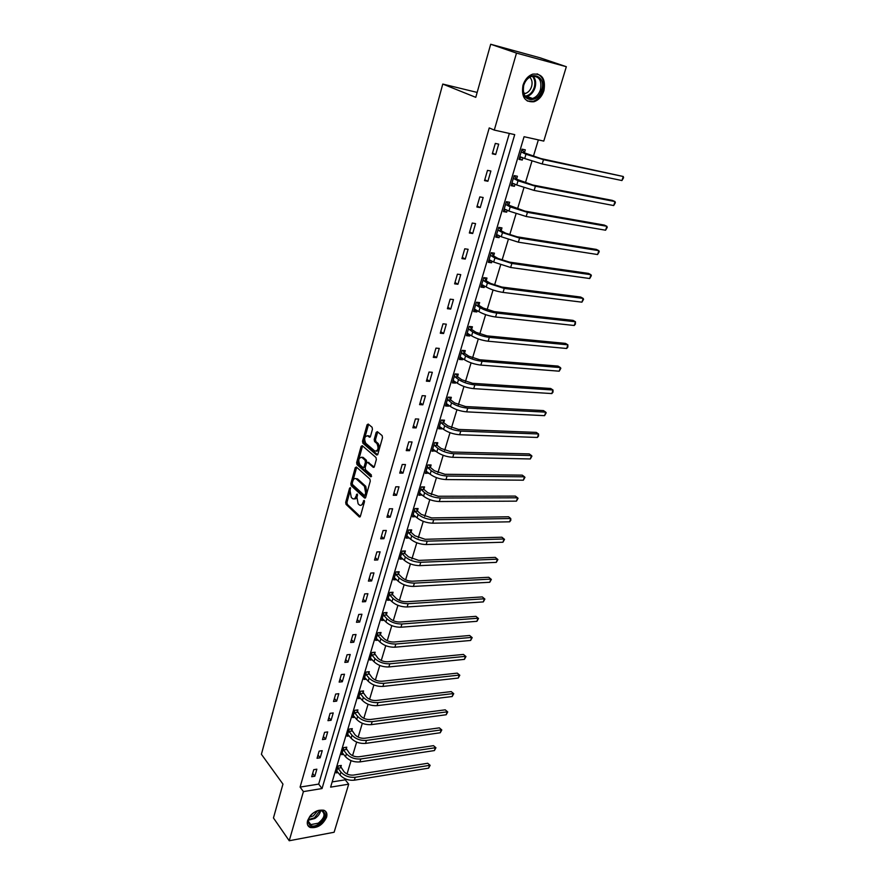 <?xml version="1.0" encoding="UTF-8"?>
<svg xmlns="http://www.w3.org/2000/svg" width="885" height="885" viewBox="0 0 885 885"><rect width="100%" height="100%" fill="white"/><g stroke="black" fill="none" stroke-linecap="round" stroke-linejoin="round"><path stroke-width="1.33" d="M350.372 487.668L349.597 488.144L345.681 502.348L346.035 504.361L359.321 516.951L360.394 516.254L364.443 501.861L364.155 500.39L362.861 502.757C362.031 505.136 360.881 505.888 359.41 505.003L358.126 503.819L356.954 497.281L357.219 493.996L355.925 496.319C355.106 498.686 353.967 499.439 352.518 498.565L351.268 497.403L350.106 490.932L350.372 487.668M543.943 90.624C541.996 96.421 538.666 100.127 533.954 101.742C524.871 102.406 521.221 96.919 522.98 85.292C524.871 79.539 528.146 75.811 532.792 74.119C542.096 73.378 545.813 78.876 543.943 90.624M326.576 817.209C322.793 824.964 317.35 828.393 310.237 827.508C307.615 826.325 306.73 824.035 307.593 820.627C311.343 812.895 316.753 809.432 323.855 810.24C326.576 811.412 327.483 813.735 326.576 817.209M372.441 429.291L372.065 427.245L368.204 424.048L367.054 424.811L362.529 441.217L362.905 443.241L376.667 455.045L377.829 454.304L382.508 437.677L382.132 435.608L377.353 431.648L376.18 432.411L374.2 439.502L374.587 441.56L376.933 443.54C378.891 448.297 378.194 450.797 374.842 451.051L365.759 443.285C363.846 438.606 364.531 436.117 367.817 435.851L369.322 437.124L370.472 436.371L372.441 429.291M377.718 431.946L375.505 439.546L375.893 441.593L374.587 441.56L375.893 441.593L378.238 443.573L376.933 443.54L378.238 443.573M289.229 840.75L273.454 817.961L282.957 784.099L261.407 754.285L442.765 84.064L475.776 97.339L490.688 44.25L516.497 53.089L566.334 66.707L543.777 141.091L524.075 136.71L330.614 787.141L348.69 784.176L334.11 832.254L289.229 840.75L303.411 791.599L322.04 788.546L514.716 134.631L494.284 130.084L516.497 53.089M494.284 130.084L489.239 127.927L300.092 787.086L303.411 791.599M356.356 466.992L355.239 467.689L350.836 483.664L351.19 485.688L364.62 498.034L365.715 497.326L370.273 481.141L369.897 479.073L356.356 466.992M356.644 462.578L361.102 446.394L362.231 445.653L375.97 457.49L376.346 459.547L374.366 466.594L373.227 467.324L367.607 462.401L366.478 463.132L365.184 467.756L365.56 469.802L371.357 474.935L370.826 476.882L357.009 464.603L356.644 462.578L357.938 462.601L362.408 446.427L361.102 446.394M477.159 92.416L442.765 84.064M300.092 787.086L318.677 784.099L509.351 133.436M314.806 776.245L316.852 769.187L313.755 769.662L311.708 776.731L314.806 776.245L312.659 773.424M320.16 757.825L322.24 750.679L319.131 751.122L317.051 758.279L320.16 757.825L317.992 755.027M325.591 739.174L327.693 731.928L324.574 732.349L322.472 739.594L325.591 739.174L323.39 736.408M331.09 720.279L333.225 712.945L330.083 713.332L327.959 720.667L331.09 720.279L328.866 717.547M336.654 701.141L338.811 693.707L335.669 694.061L333.512 701.506L336.654 701.141L334.397 698.442M342.296 681.749L344.486 674.226L341.322 674.547L339.143 682.092L342.296 681.749L340.006 679.094M348.004 662.113L350.228 654.491L347.053 654.778L344.84 662.411L348.004 662.113L345.692 659.491M353.79 642.222L356.035 634.501L352.861 634.755L350.626 642.488L353.79 642.222L351.445 639.634M359.653 622.067L361.932 614.234L358.746 614.456L356.478 622.299L359.653 622.067L357.286 619.522M365.605 601.634L367.906 593.713L364.709 593.89L362.408 601.833L365.605 601.634L363.193 599.134M371.623 580.936L373.957 572.905L370.749 573.049L368.414 581.102L371.623 580.936L369.178 578.48M377.729 559.962L380.096 551.82L376.877 551.93L374.51 560.083L377.729 559.962L375.251 557.539M383.913 538.699L386.314 530.447L383.083 530.513L380.683 538.788L383.913 538.699L381.402 536.321M390.185 517.15L392.619 508.775L389.378 508.809L386.944 517.194L390.185 517.15L387.63 514.816M396.535 495.301L399.002 486.816L395.761 486.805L393.294 495.301L396.535 495.301L393.958 493.022M402.985 473.143L405.485 464.548L402.221 464.492L399.721 473.11L402.985 473.143L400.363 470.92M409.512 450.686L412.056 441.969L408.781 441.869L406.248 450.609L409.512 450.686L406.857 448.507M416.138 427.909L418.716 419.07L415.43 418.926L412.864 427.787L416.138 427.909L413.45 425.785M422.864 404.821L425.475 395.849L422.178 395.661L419.578 404.644L422.864 404.821L420.132 402.741M429.679 381.391L432.322 372.297L429.026 372.054L426.382 381.169L429.679 381.391L426.902 379.366M436.593 357.628L439.27 348.402L435.962 348.115L433.285 357.363L436.593 357.628L433.772 355.67M443.595 333.523L446.328 324.164L443.009 323.833L440.287 333.214L443.595 333.523L440.741 331.621M450.719 309.075L453.474 299.572L450.144 299.185L447.39 308.71L450.719 309.075L447.821 307.228M457.932 284.262L460.742 274.615L457.401 274.173L454.602 283.842L457.932 284.262L454.99 282.481M465.256 259.073L468.11 249.293L464.758 248.807L461.915 258.608L465.256 259.073L462.269 257.358M472.69 233.518L475.577 223.595L472.225 223.042L469.338 232.998L472.69 233.518L469.658 231.87M480.234 207.588L483.166 197.51L479.803 196.901L476.871 207.001L480.234 207.588L477.159 206.006M487.901 181.259L490.876 171.026L487.491 170.362L484.526 180.617L487.901 181.259L484.77 179.755M495.677 154.532L498.697 144.144L495.312 143.414L492.292 153.824L495.677 154.532L492.502 153.094M332.163 781.92L345.272 779.818L345.537 778.944M347.031 773.977L351.057 760.624M352.562 755.657L356.655 742.072M358.159 737.105L362.33 723.288M363.823 718.321L368.072 704.261M369.565 699.294L373.879 684.979M375.384 680.023L379.776 665.454M381.269 660.498L385.749 645.674M387.243 640.729L391.79 625.64M393.283 620.695L397.918 605.329M399.412 600.384L404.124 584.753M405.618 579.819L410.419 563.911M411.901 558.977L416.791 542.77M418.273 537.848L423.251 521.353M424.734 516.442L429.8 499.649M431.283 494.737L436.449 477.634M437.931 472.734L443.175 455.321M444.657 450.421L450.011 432.688M451.483 427.809L456.937 409.744M458.397 404.865L463.95 386.468M465.422 381.612L471.074 362.872M472.535 358.016L478.298 338.922M479.758 334.087L485.622 314.64M487.082 309.816L493.067 289.992M494.516 285.191L500.611 264.991M502.049 260.201L508.267 239.614M509.705 234.835L516.032 213.86M517.471 209.103L523.92 187.72M525.347 182.985L531.929 161.192M533.345 156.468L538.357 139.885M340.736 767.35L341.3 765.459L338.28 765.912L336.2 772.904L338.159 772.594M346.201 749.086L346.765 747.172L343.745 747.604L341.632 754.673L343.657 754.374M351.721 730.601L352.307 728.665L349.265 729.063L347.13 736.22L349.232 735.933M357.319 711.872L357.905 709.914L354.852 710.29L352.695 717.536L354.874 717.259M362.983 692.922L363.58 690.931L360.527 691.274L358.337 698.619L360.593 698.353M368.724 673.717L369.322 671.704L366.257 672.014L364.045 679.448L366.39 679.204M374.543 654.269L375.151 652.223L372.065 652.51L369.83 660.044L372.264 659.812M380.428 634.567L381.048 632.498L377.961 632.742L375.683 640.375L378.227 640.165M386.391 614.61L387.022 612.52L383.924 612.73L381.623 620.462L384.267 620.263M392.431 594.388L393.073 592.264L389.964 592.441L387.63 600.273L390.407 600.107M398.56 573.9L399.201 571.754L396.082 571.898L393.725 579.83L396.624 579.686M404.766 553.136L405.418 550.968L402.288 551.067L399.898 559.11L402.94 558.999M411.049 532.106L411.713 529.894L408.571 529.971L406.149 538.113L409.29 537.98M417.421 510.778L418.096 508.543L414.943 508.576L412.487 516.84L415.673 516.63M423.882 489.173L424.557 486.905L421.404 486.894L418.915 495.268L422.145 494.98M430.431 467.269L431.117 464.968L427.953 464.924L425.431 473.409L428.705 473.044M437.068 445.055L437.765 442.732L434.59 442.633L432.024 451.239L435.354 450.797M443.794 422.543L444.502 420.187L441.327 420.043L438.728 428.771L441.903 428.893L442.091 428.24M450.62 399.721L451.339 397.321L448.142 397.144L445.509 405.994L448.695 406.16L448.927 405.374M457.545 376.567L458.264 374.145L455.067 373.912L452.39 382.884L455.587 383.094L455.863 382.187M464.559 353.093L465.289 350.626L462.081 350.36L459.37 359.454L462.578 359.708L462.888 358.668M471.672 329.286L472.424 326.786L469.205 326.465L466.45 335.692L469.669 336.001L470.023 334.807M478.896 305.126L479.648 302.593L476.418 302.227L473.63 311.586L476.86 311.94L477.258 310.602M486.219 280.633L486.982 278.056L483.752 277.636L480.92 287.138L484.15 287.536L484.593 286.054M493.642 255.765L494.427 253.165L491.186 252.69L488.31 262.325L491.551 262.779L492.038 261.141M501.187 230.542L501.972 227.899L498.72 227.368L495.81 237.147L499.063 237.667L499.594 235.864M508.831 204.955L509.638 202.267L506.375 201.68L503.421 211.603L506.674 212.168L507.26 210.21M516.597 178.98L517.415 176.248L514.141 175.606L511.143 185.684L514.406 186.304L515.048 184.18M524.484 152.607L525.303 149.842L522.028 149.145L518.986 159.366L522.261 160.052L522.947 157.751M490.688 44.25L540.071 57.802L566.334 66.707M345.272 779.818L348.69 784.176M318.677 784.099L322.04 788.546M409.279 538.036L407.023 535.956M415.629 516.796L413.173 514.605M422.068 495.268L419.556 493.111M428.583 473.442L426.039 471.34M435.199 451.317L432.621 449.259M441.903 428.893L439.292 426.88M448.695 406.16L446.051 404.191M455.587 383.094L452.899 381.181M462.578 359.708L459.846 357.85M469.669 336.001L466.904 334.187M476.86 311.94L474.05 310.192M484.15 287.536L481.296 285.844M491.551 262.779L488.664 261.152M499.063 237.667L496.12 236.096M506.674 212.168L503.698 210.674M514.406 186.304L511.386 184.865M522.261 160.052L519.185 158.68M354.21 498.808C355.527 499.24 356.522 498.41 357.208 496.319L355.925 496.319M357.518 495.213L357.208 496.319M361.135 505.247L364.155 502.746L362.861 502.757M364.498 501.541L364.155 502.746M350.04 491.197L346.964 502.348L347.318 504.361L360.261 516.597M352.241 483.243L352.484 485.688L365.571 497.713M356.699 467.291L352.883 480.909M352.263 483.122L352.518 484.537L364.31 495.346L365.085 494.859L365.638 492.879L364.443 486.296L356.257 478.885C354.785 477.988 353.635 478.741 352.805 481.163L352.263 483.122M364.797 495.346L366.379 494.859L365.085 494.859M355.847 478.63L357.551 478.896L365.748 486.308L366.943 492.879L366.379 494.859M374.178 467.037L368.193 462.435M371.6 476.429L358.303 464.625L357.009 464.603M361.899 457.412L361.854 457.379C358.635 457.645 357.971 460.111 359.863 464.747L363.016 467.545L364.133 466.815L365.416 462.202L365.04 460.167L361.899 457.412L363.193 457.434L361.6 457.202M363.702 467.557L365.428 466.837L364.133 466.815M363.193 457.434L366.346 460.189L366.711 462.224L365.428 466.837M357.938 462.601L358.303 464.625M367.563 435.663L370.262 436.858M376.435 451.284C379.61 450.509 380.207 447.943 378.238 443.584M364.697 438.097L363.835 441.25L364.2 443.274L377.63 454.779M368.569 424.358L364.841 437.61M340.05 765.647L343.977 771.654C346.433 774.253 349.597 775.393 353.469 775.083L427.72 763.268L430.143 765.337L428.617 768.147L354.332 780.194C348.513 780.681 343.767 778.955 340.072 775.039L336.765 771.012M428.617 768.147L429.535 765.348L355.217 777.284C349.398 777.749 344.652 776.034 340.946 772.118L337.716 767.804M430.143 765.337L427.72 763.268M340.913 767.76L337.893 768.224M314.463 812.242C325.005 805.416 329.353 817.84 318.733 824.068C308.312 830.96 303.677 818.592 314.463 812.242M309.263 817.552C307.715 821.026 308.223 823.382 310.768 824.621L318.246 823.183C324.529 818.061 325.669 813.923 321.664 810.804L317.992 810.682M317.66 810.782L313.345 815.881L309.44 817.242M307.726 825.218L309.761 826.723C312.438 827.63 315.536 827.033 319.054 824.942C325.315 820.306 327.45 815.738 325.481 811.224M541.708 89.949C537.604 105.415 518.632 100.835 523.577 85.336C527.781 69.561 546.819 74.65 541.708 89.949M523.732 85.314C522.316 94.64 525.247 99.031 532.538 98.501C536.299 97.195 538.965 94.23 540.514 89.584C541.996 80.192 539.02 75.8 531.597 76.387C527.869 77.736 525.247 80.712 523.732 85.314M529.739 77.194C531.996 79.451 532.615 82.559 531.608 86.498C530.414 90.126 528.334 92.449 525.38 93.467L523.82 93.71M527.283 101.023L533.113 101.332C537.792 99.728 541.1 96.056 543.036 90.292C544.906 81.951 542.925 76.464 537.073 73.82M345.482 747.36L349.475 753.345C351.964 755.923 355.151 757.062 359.033 756.786L433.484 745.668L435.94 747.748L434.402 750.568L359.907 761.908C354.066 762.35 349.287 760.624 345.548 756.741L342.207 752.77M434.402 750.568L435.331 747.725L360.803 758.965C354.962 759.385 350.183 757.66 346.433 753.788L343.17 749.518M435.94 747.748L433.484 745.668M346.367 749.506L343.347 749.938M350.98 728.831L355.04 734.815C357.562 737.36 360.77 738.51 364.664 738.256L439.336 727.857L441.792 729.948L440.254 732.769L365.549 743.4C359.697 743.787 354.874 742.061 351.102 738.223L347.705 734.296M440.254 732.769L441.195 729.904L366.456 740.413C360.604 740.789 355.781 739.063 351.998 735.225L348.69 731.01M441.792 729.948L439.336 727.857M351.898 731.01L348.856 731.419M356.555 710.08L360.682 716.042C363.226 718.565 366.456 719.715 370.373 719.494L445.243 709.836L447.721 711.927L446.184 714.759L371.257 724.649C365.383 724.992 360.538 723.255 356.721 719.461L353.281 715.578M446.184 714.759L447.135 711.85L372.187 721.629C366.301 721.95 361.456 720.224 357.628 716.43L354.277 712.248M447.721 711.927L445.243 709.836M357.496 712.292L354.454 712.668M362.197 691.085L366.39 697.037C368.968 699.526 372.22 700.677 376.147 700.5L451.228 691.594L453.728 693.696L452.18 696.528L377.054 705.666C371.158 705.953 366.268 704.217 362.408 700.455L358.923 696.628M452.18 696.528L453.142 693.586L377.983 702.601C372.087 702.878 367.198 701.141 363.326 697.391L359.93 693.265M453.728 693.696L451.228 691.594M363.171 693.331L360.106 693.674M367.906 671.848L372.176 677.788C374.786 680.244 378.061 681.406 381.999 681.251L457.291 673.131L459.802 675.233L458.253 678.065L382.917 686.428C376.999 686.66 372.087 684.924 368.171 681.218L364.642 677.445M458.253 678.065L459.226 675.089L383.858 683.331C377.939 683.552 373.016 681.815 369.1 678.109L365.66 674.027M459.802 675.233L457.291 673.131M368.912 674.127L365.837 674.447M373.68 652.356L378.028 658.285C380.672 660.719 383.968 661.869 387.918 661.759L463.43 654.424L465.964 656.548L464.393 659.38L388.858 666.947C382.917 667.135 377.961 665.387 374.012 661.726L370.428 658.009M464.393 659.38L465.388 656.371L389.809 663.805C383.869 663.982 378.913 662.234 374.952 658.573L371.457 654.546M465.964 656.548L463.43 654.424M374.72 654.679L371.645 654.966M379.543 632.62L380.616 634.976L383.968 638.528C386.645 640.928 389.964 642.09 393.925 642.012L469.636 635.496L472.192 637.631L470.621 640.463L394.865 647.212C388.913 647.344 383.924 645.596 379.919 641.979L376.302 638.317M470.621 640.463L471.628 637.41L395.838 644.026C389.876 644.147 384.887 642.399 380.871 638.782L377.342 634.811M472.192 637.631L469.636 635.496M380.616 634.976L377.53 635.231M385.473 612.619L386.579 615.02L389.975 618.515C392.686 620.883 396.026 622.044 400.009 622.011L475.931 616.336L478.497 618.471L476.926 621.314L400.96 627.222C394.987 627.288 389.964 625.54 385.915 621.967L382.243 618.372M476.926 621.314L477.944 618.217L401.945 623.991C395.96 624.058 390.938 622.299 386.878 618.737L383.293 614.821M478.497 618.471L475.931 616.336M386.579 615.02L383.482 615.23M391.48 592.364L392.63 594.797L396.071 598.238C398.814 600.572 402.177 601.745 406.171 601.745L482.292 596.921L484.88 599.068L483.31 601.911L407.144 606.966C401.137 606.977 396.082 605.218 391.978 601.7L388.261 598.16M483.31 601.911L484.338 598.78L408.14 603.692C402.133 603.692 397.066 601.944 392.962 598.426L389.334 594.565M484.88 599.068L482.292 596.921M392.63 594.797L389.522 594.974M397.564 571.832L398.759 574.31L402.244 577.695C405.02 579.996 408.405 581.157 412.41 581.202L488.741 577.274L491.352 579.421L489.77 582.275L413.395 586.434C407.377 586.39 402.288 584.631 398.128 581.157L394.356 577.684M489.77 582.275L490.81 579.1L414.412 583.126C408.383 583.06 403.283 581.301 399.124 577.85L395.44 574.044M491.352 579.421L488.741 577.274M398.759 574.31L395.639 574.453M403.726 551.023L404.965 553.545L408.505 556.875L418.738 560.393L495.279 557.373L497.901 559.53L496.308 562.373L419.744 565.637C413.693 565.526 408.571 563.767 404.368 560.349L400.54 556.942M496.308 562.373L497.37 559.165L420.762 562.274C414.711 562.163 409.578 560.393 405.374 556.986L401.635 553.247M497.901 559.53L495.279 557.373M404.965 553.545L401.834 553.656M409.965 529.938L411.248 532.505L414.844 535.768L425.154 539.297L501.895 537.206L504.527 539.374L502.945 542.228L426.172 544.552C420.098 544.386 414.932 542.616 410.684 539.253L406.801 535.912M502.945 542.228L504.007 538.976L427.201 541.155C421.127 540.967 415.961 539.197 411.702 535.845L407.919 532.173M504.527 539.374L501.895 537.206M411.248 532.505L408.118 532.582M416.293 508.565L417.631 511.187L421.26 514.384L431.659 517.924L508.587 516.785L510.745 518.522L433.738 519.738C427.643 519.495 422.433 517.714 418.118 514.428L414.28 510.811M413.151 514.605L417.078 517.88L418.118 514.428M509.66 521.818L510.745 518.522L510.822 520.28L509.66 521.818L432.688 523.19C426.592 522.947 421.393 521.177 417.078 517.88M417.631 511.187L414.49 511.22M422.709 486.905L424.092 489.571L427.776 492.713L438.241 496.253L515.38 496.098L517.559 497.801L440.354 498.034C434.236 497.713 428.993 495.943 424.623 492.713L420.729 489.162M419.59 493.011L423.572 496.208L424.623 492.713M516.464 501.142L517.559 497.801L518.057 498.288L516.464 501.142L439.281 501.529C433.174 501.231 427.931 499.45 423.572 496.208M424.092 489.571L420.939 489.56M429.203 464.935L430.641 467.667L434.38 470.731L444.923 474.283L522.261 475.145L524.462 476.805L447.058 476.03C440.918 475.643 435.641 473.862 431.216 470.687L427.267 467.225M426.105 471.119L430.154 474.238L431.216 470.687M523.356 480.19L524.462 476.805L524.96 477.336L523.356 480.19L445.985 479.57C439.845 479.205 434.568 477.424 430.154 474.238M430.641 467.667L427.477 467.612M435.785 442.677L437.278 445.454L441.073 448.452L451.693 452.014L529.23 453.905L531.465 455.543L453.861 453.717C447.699 453.264 442.378 451.483 437.898 448.374L433.893 444.967M432.721 448.916L436.814 451.969L437.898 448.374M530.336 458.961L531.465 455.543L531.94 456.107L530.336 458.961L452.766 457.313C446.604 456.87 441.294 455.089 436.814 451.969M437.278 445.454L434.104 445.365M442.445 420.098L444.016 422.941L447.854 425.873L458.563 429.424L536.288 432.389L538.556 433.982L460.764 431.095C454.569 430.575 449.215 428.783 444.668 425.74L440.619 422.41M439.425 426.415L443.584 429.391L444.668 425.74M537.405 437.455L538.556 433.982L538.567 435.995L537.405 437.455L459.647 434.745C453.463 434.225 448.109 432.444 443.584 429.391M444.016 422.941L440.83 422.809M544.574 415.662L545.735 412.144L546.2 412.808L544.574 415.662L466.627 411.857C460.421 411.271 455.023 409.478 450.432 406.492L446.582 403.637M449.204 397.199L450.841 400.108L454.735 402.963L465.521 406.536L543.445 410.585L545.735 412.144L467.756 408.151C461.55 407.554 456.14 405.772 451.549 402.797L447.434 399.544M450.841 400.108L447.644 399.931M453.076 380.594L453.662 380.627M456.052 373.979L457.755 376.955L461.716 379.731L472.579 383.305L550.691 388.493L553.014 390.008L474.847 384.887C468.619 384.212 463.176 382.431 458.519 379.521L454.337 376.346M453.12 380.462L457.39 383.271L458.519 379.521M551.842 393.571L553.014 390.008L553.003 392.144L551.842 393.571L473.707 388.637C467.479 387.984 462.036 386.192 457.39 383.271M457.755 376.955L454.558 376.733M460.034 357.252L460.842 357.274M462.999 350.438L464.78 353.48L468.796 356.179L479.747 359.764L558.037 366.091L560.404 367.574L482.037 361.29C475.787 360.538 470.3 358.746 465.587 355.914L461.351 352.827M460.1 356.998L464.448 359.719L465.587 355.914M559.209 371.191L560.404 367.574L560.836 368.337L559.209 371.191L480.876 365.096C474.625 364.354 469.15 362.562 464.448 359.719M464.78 353.48L461.572 353.203M467.081 333.568L468.132 333.579M470.035 326.543L471.904 329.662L475.975 332.284L487.004 335.869L565.493 343.391L567.882 344.829L489.339 337.362C483.066 336.532 477.535 334.729 472.756 331.975L468.453 328.966M467.191 333.202L471.594 335.835L472.756 331.975M566.677 348.491L567.882 344.829L567.827 347.108L566.677 348.491L488.155 341.223C481.894 340.404 476.362 338.601 471.594 335.835M471.904 329.662L468.685 329.342M474.238 309.551L475.522 309.529M477.159 302.305L479.128 305.502L483.254 308.046L494.372 311.642L573.038 320.381L575.471 321.775L496.739 313.08C490.445 312.162 484.869 310.37 480.024 307.681L475.665 304.761M474.382 309.064L478.851 311.597L480.024 307.681M574.243 325.492L575.471 321.775L575.394 324.12L574.243 325.492L495.545 316.996C489.25 316.089 483.686 314.297 478.851 311.597M479.128 305.502L475.898 305.137M481.495 285.18L483.022 285.125M484.383 277.713L486.451 280.999L490.644 283.454L501.85 287.05L580.693 297.05L583.16 298.4L504.251 288.444L487.403 283.034L482.978 280.213M481.683 284.572L486.219 287.017L487.403 283.034M581.921 302.172L583.16 298.4L583.558 299.318L581.921 302.172L503.034 292.415C496.717 291.43 491.12 289.627 486.219 287.017M486.451 280.999L483.21 280.578M488.863 260.467L490.633 260.356M491.706 252.767L493.885 256.141L498.144 258.508L509.439 262.104L588.459 273.399L590.959 274.704L511.873 263.453L494.892 258.033L490.401 255.3M489.084 259.725L493.686 262.071L494.892 258.033M589.698 278.521L590.959 274.704L591.346 275.666L589.698 278.521L510.645 267.48L493.686 262.071M493.885 256.141L490.644 255.665M496.341 235.377L498.366 235.211M499.129 227.434L501.43 230.919L505.744 233.186L517.128 236.793L596.324 249.404L598.857 250.665L519.606 238.087L502.492 232.666L497.934 230.023M496.596 234.514L501.264 236.76L502.492 232.666M597.585 254.537L598.857 250.665L599.233 251.694L597.585 254.537L518.356 242.18L501.264 236.76M501.43 230.919L498.178 230.388M503.919 209.933L506.209 209.69M506.375 201.703L509.085 205.32L524.938 211.106L604.311 225.078L606.878 226.294L527.449 212.345L510.202 206.913L505.578 204.369M504.218 208.926L508.952 211.061L510.202 206.913M605.583 230.222L606.878 226.294L607.243 227.368L605.583 230.222L526.188 216.493L508.952 211.061M509.085 205.32L505.822 204.734M511.607 184.113L514.174 183.77M514.096 175.75L516.851 179.334L532.87 185.031L612.409 200.408L615.009 201.57L535.414 186.215L518.024 180.783L513.333 178.339M511.95 182.963L516.763 184.998L518.024 180.783M613.703 205.552L615.009 201.57L615.363 202.709L613.703 205.552L534.131 190.43L516.763 184.998M516.851 179.334L513.577 178.693M519.418 157.895L522.272 157.453M521.951 149.41L524.728 152.961L540.912 158.57L623.261 176.491L543.501 159.687L525.967 154.244L521.199 151.91M519.805 156.612L524.694 158.526L525.967 154.244M621.934 180.54L623.261 176.491L623.593 177.697L621.934 180.54L542.195 163.968L524.694 158.526M524.728 152.961L521.453 152.264M350.626 488.144L349.597 488.144M364.443 500.877L363.392 500.888M357.474 494.461L356.434 494.461M360.051 516.884L359.266 516.895M347.318 504.361L346.035 504.361M346.964 502.348L345.681 502.348M365.35 498.001L364.576 498.001M352.484 485.688L351.19 485.688M352.119 483.675L350.836 483.664M356.522 467.711L355.239 467.689M366.943 492.879L365.638 492.879M365.748 486.308L364.443 486.296M357.662 478.984L356.367 478.973M373.946 467.324L373.204 467.313M368.923 462.446L367.618 462.424L368.901 462.424M366.711 462.224L365.416 462.202M366.346 460.189L365.04 460.167M370.019 437.146L369.322 437.124M369.122 435.885L367.817 435.851M375.505 439.546L374.2 439.502M377.497 432.455L376.18 432.411M364.2 443.274L362.905 443.241M363.835 441.25L362.529 441.217M368.359 424.855L367.054 424.811M340.072 775.039L340.946 772.118M354.332 780.194L355.217 777.284M320.647 810.538C320.105 813.614 318.169 816.269 314.828 818.492L308.411 820.174M308.533 819.532L314.44 817.862L320.016 810.483M533.058 76.077C535.624 78.997 536.299 82.825 535.06 87.571C533.522 92.195 530.878 95.149 527.117 96.432L525.646 96.708M525.159 96.144C529.429 95.458 532.46 92.516 534.274 87.316C535.469 82.725 534.817 79.019 532.327 76.198M345.548 756.741L346.433 753.788M359.907 761.908L360.803 758.965M351.102 738.223L351.998 735.225M365.549 743.4L366.456 740.413M356.721 719.461L357.628 716.43M371.257 724.649L372.187 721.629M362.408 700.455L363.326 697.391M377.054 705.666L377.983 702.601M368.171 681.218L369.1 678.109M382.917 686.428L383.858 683.331M374.012 661.726L374.952 658.573M388.858 666.947L389.809 663.805M379.919 641.979L380.871 638.782M394.865 647.212L395.838 644.026M385.915 621.967L386.878 618.737M400.96 627.222L401.945 623.991M391.978 601.7L392.962 598.426M407.144 606.966L408.14 603.692M398.128 581.157L399.124 577.85M413.395 586.434L414.412 583.126M404.368 560.349L405.374 556.986M419.744 565.637L420.762 562.274M410.684 539.253L411.702 535.845M426.172 544.552L427.201 541.155M432.688 523.19L433.738 519.738M439.281 501.529L440.354 498.034M445.985 479.57L447.058 476.03M452.766 457.313L453.861 453.717M459.647 434.745L460.764 431.095M450.432 406.492L451.549 402.797M466.627 411.857L467.756 408.151M473.707 388.637L474.847 384.887M480.876 365.096L482.037 361.29M488.155 341.223L489.339 337.362M495.545 316.996L496.739 313.08M503.034 292.415L504.251 288.444M510.645 267.48L511.873 263.453M518.356 242.18L519.606 238.087M526.188 216.493L527.449 212.345M534.131 190.43L535.414 186.215M542.195 163.968L543.501 159.687M359.996 516.94L359.321 516.951M365.306 498.034L364.62 498.034M357.551 478.896L356.257 478.885M373.935 467.335L373.227 467.324M363.149 457.401L361.854 457.379M308.378 821.302L310.768 824.621M525.38 93.467L523.522 92.759M532.538 98.501L527.117 96.432L525.59 96.653"/></g></svg>
